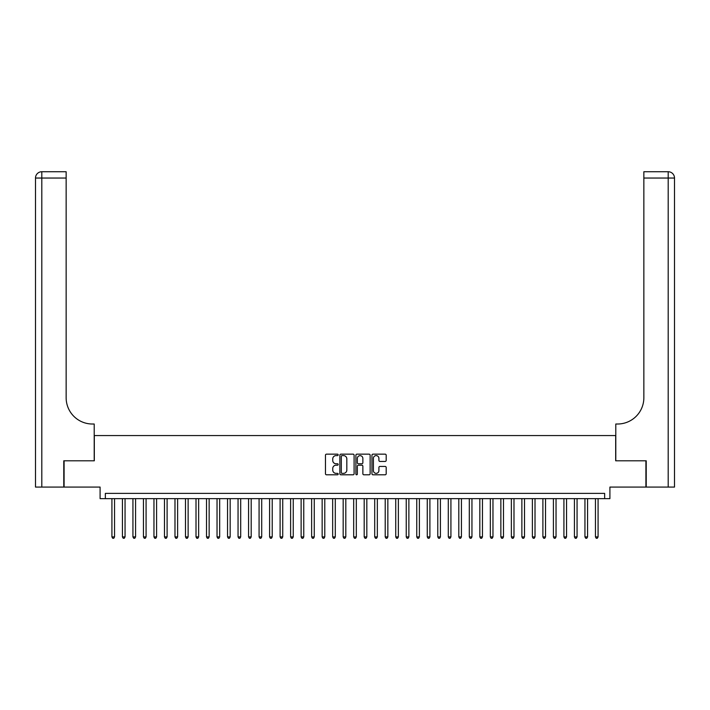 <?xml version="1.0" encoding="UTF-8"?>
<svg xmlns="http://www.w3.org/2000/svg" width="710" height="710" viewBox="0 0 710 710"><rect width="100%" height="100%" fill="white"/><g stroke="black" fill="none" stroke-linecap="round" stroke-linejoin="round"><path stroke-width="1.06" d="M338.182 454.879A0.719 0.719 0 0 0 337.463 454.16L326.493 454.16A1.029 1.029 0 0 0 325.464 455.19L325.464 473.765A1.029 1.029 0 0 0 326.493 474.795L337.463 474.795A0.719 0.719 0 0 0 338.182 474.076A0.719 0.719 0 0 0 337.463 473.348L336.043 473.348A3.301 3.301 0 0 1 332.741 470.047L332.741 468.502A3.301 3.301 0 0 1 336.043 465.201L337.463 465.201A0.719 0.719 0 0 0 338.182 464.482A0.719 0.719 0 0 0 337.463 463.754L336.043 463.754A3.301 3.301 0 0 1 332.741 460.453L332.741 458.909A3.301 3.301 0 0 1 336.043 455.607L337.463 455.607A0.719 0.719 0 0 0 338.182 454.879M385.157 461.438A1.029 1.029 0 0 0 386.187 460.399L386.187 455.19A1.029 1.029 0 0 0 385.157 454.16L372.981 454.16A1.029 1.029 0 0 0 371.951 455.19L371.951 473.765A1.029 1.029 0 0 0 372.981 474.795L385.157 474.795A1.029 1.029 0 0 0 386.187 473.765L386.187 467.473A1.029 1.029 0 0 0 385.157 466.434L379.948 466.434A1.029 1.029 0 0 0 378.909 467.473L378.909 470.588A2.76 2.76 0 0 1 376.149 473.348A2.76 2.76 0 0 1 373.389 470.588L373.389 458.367A2.76 2.76 0 0 1 376.149 455.607A2.76 2.76 0 0 1 378.909 458.367L378.909 460.399A1.029 1.029 0 0 0 379.948 461.438L385.157 461.438M604.654 498.642L609.908 498.642L609.908 487.078L645.905 487.078L645.905 460.799L615.685 460.799L615.685 435.567L94.315 435.567L94.315 460.799L64.095 460.799L64.095 487.078L100.092 487.078L100.092 498.642L604.654 498.642L604.654 493.388L105.346 493.388L105.346 498.642M354.095 455.19A1.029 1.029 0 0 0 353.065 454.16L340.889 454.16A1.029 1.029 0 0 0 339.859 455.19L339.859 473.765A1.029 1.029 0 0 0 340.889 474.795L353.065 474.795A1.029 1.029 0 0 0 354.095 473.765L354.095 455.19M356.935 454.16L369.111 454.16A1.029 1.029 0 0 1 370.141 455.19L370.141 473.765A1.029 1.029 0 0 1 369.111 474.795L363.902 474.795A1.029 1.029 0 0 1 362.863 473.765L362.863 466.23A1.029 1.029 0 0 0 361.834 465.201L358.381 465.201A1.029 1.029 0 0 0 357.343 466.23L357.343 474.076A0.719 0.719 0 0 1 356.624 474.795A0.719 0.719 0 0 1 355.905 474.076L355.905 455.19A1.029 1.029 0 0 1 356.935 454.16M342.025 455.607A0.719 0.719 0 0 0 341.306 456.326L341.306 472.629A0.719 0.719 0 0 0 342.025 473.348L343.525 473.348A3.301 3.301 0 0 0 346.826 470.047L346.826 458.909A3.301 3.301 0 0 0 343.525 455.607L342.025 455.607M362.863 458.42A2.76 2.76 0 0 0 360.103 455.66A2.76 2.76 0 0 0 357.343 458.42L357.343 462.725A1.029 1.029 0 0 0 358.381 463.754L361.834 463.754A1.029 1.029 0 0 0 362.863 462.725L362.863 458.42M111.923 498.642L111.923 536.902L114.55 536.902L114.55 498.642M114.55 536.902L113.76 538.269L112.704 538.269L111.923 536.902M63.776 460.799L94.208 460.799L94.208 424.012L92.424 424.012A26.279 26.279 0 0 1 66.145 397.733L66.145 178.041L41.81 178.041L41.81 487.078L63.776 487.078L63.776 460.799M41.81 487.078L35.5 487.078L35.5 178.041A6.31 6.31 0 0 1 41.81 171.731L66.145 171.731L66.145 178.041M92.424 424.012A26.279 26.279 0 0 1 66.145 397.733M41.81 171.731A6.31 6.31 0 0 0 35.5 178.041L41.81 178.041L41.81 171.731M674.5 487.078L646.224 487.078L646.224 460.799L615.792 460.799L615.792 424.012L617.576 424.012A26.279 26.279 0 0 0 643.855 397.733L643.855 171.731L668.19 171.731A6.31 6.31 0 0 1 674.5 178.041L674.5 487.078L674.5 178.041L643.855 178.041M617.576 424.012A26.279 26.279 0 0 0 643.855 397.733M122.431 498.642L122.431 536.902L125.058 536.902L125.058 498.642M125.058 536.902L124.268 538.269L123.221 538.269L122.431 536.902M132.939 498.642L132.939 536.902L135.574 536.902L135.574 498.642M135.574 536.902L134.785 538.269L133.728 538.269L132.939 536.902M143.455 498.642L143.455 536.902L146.082 536.902L146.082 498.642M146.082 536.902L145.293 538.269L144.245 538.269L143.455 536.902M153.963 498.642L153.963 536.902L156.59 536.902L156.59 498.642M156.59 536.902L155.809 538.269L154.753 538.269L153.963 536.902M164.48 498.642L164.48 536.902L167.107 536.902L167.107 498.642M167.107 536.902L166.317 538.269L165.261 538.269L164.48 536.902M174.988 498.642L174.988 536.902L177.615 536.902L177.615 498.642M177.615 536.902L176.826 538.269L175.778 538.269L174.988 536.902M185.496 498.642L185.496 536.902L188.132 536.902L188.132 498.642M188.132 536.902L187.342 538.269L186.286 538.269L185.496 536.902M196.013 498.642L196.013 536.902L198.64 536.902L198.64 498.642M198.64 536.902L197.85 538.269L196.803 538.269L196.013 536.902M206.521 498.642L206.521 536.902L209.148 536.902L209.148 498.642M209.148 536.902L208.367 538.269L207.311 538.269L206.521 536.902M217.038 498.642L217.038 536.902L219.665 536.902L219.665 498.642M219.665 536.902L218.875 538.269L217.828 538.269L217.038 536.902M227.546 498.642L227.546 536.902L230.173 536.902L230.173 498.642M230.173 536.902L229.383 538.269L228.336 538.269L227.546 536.902M238.054 498.642L238.054 536.902L240.69 536.902L240.69 498.642M240.69 536.902L239.9 538.269L238.844 538.269L238.054 536.902M248.571 498.642L248.571 536.902L251.198 536.902L251.198 498.642M251.198 536.902L250.408 538.269L249.361 538.269L248.571 536.902M259.079 498.642L259.079 536.902L261.706 536.902L261.706 498.642M261.706 536.902L260.925 538.269L259.869 538.269L259.079 536.902M269.596 498.642L269.596 536.902L272.223 536.902L272.223 498.642M272.223 536.902L271.433 538.269L270.386 538.269L269.596 536.902M280.104 498.642L280.104 536.902L282.731 536.902L282.731 498.642M282.731 536.902L281.941 538.269L280.894 538.269L280.104 536.902M290.621 498.642L290.621 536.902L293.248 536.902L293.248 498.642M293.248 536.902L292.458 538.269L291.402 538.269L290.621 536.902M301.129 498.642L301.129 536.902L303.756 536.902L303.756 498.642M303.756 536.902L302.966 538.269L301.919 538.269L301.129 536.902M311.637 498.642L311.637 536.902L314.264 536.902L314.264 498.642M314.264 536.902L313.483 538.269L312.427 538.269L311.637 536.902M322.154 498.642L322.154 536.902L324.781 536.902L324.781 498.642M324.781 536.902L323.991 538.269L322.943 538.269L322.154 536.902M332.662 498.642L332.662 536.902L335.289 536.902L335.289 498.642M335.289 536.902L334.499 538.269L333.452 538.269L332.662 536.902M343.178 498.642L343.178 536.902L345.805 536.902L345.805 498.642M345.805 536.902L345.016 538.269L343.959 538.269L343.178 536.902M353.686 498.642L353.686 536.902L356.313 536.902L356.313 498.642M356.313 536.902L355.524 538.269L354.476 538.269L353.686 536.902M364.195 498.642L364.195 536.902L366.821 536.902L366.821 498.642M366.821 536.902L366.04 538.269L364.984 538.269L364.195 536.902M374.711 498.642L374.711 536.902L377.338 536.902L377.338 498.642M377.338 536.902L376.548 538.269L375.501 538.269L374.711 536.902M385.219 498.642L385.219 536.902L387.846 536.902L387.846 498.642M387.846 536.902L387.056 538.269L386.009 538.269L385.219 536.902M395.736 498.642L395.736 536.902L398.363 536.902L398.363 498.642M398.363 536.902L397.573 538.269L396.517 538.269L395.736 536.902M406.244 498.642L406.244 536.902L408.871 536.902L408.871 498.642M408.871 536.902L408.081 538.269L407.034 538.269L406.244 536.902M416.752 498.642L416.752 536.902L419.379 536.902L419.379 498.642M419.379 536.902L418.598 538.269L417.542 538.269L416.752 536.902M427.269 498.642L427.269 536.902L429.896 536.902L429.896 498.642M429.896 536.902L429.106 538.269L428.059 538.269L427.269 536.902M437.777 498.642L437.777 536.902L440.404 536.902L440.404 498.642M440.404 536.902L439.614 538.269L438.567 538.269L437.777 536.902M448.294 498.642L448.294 536.902L450.921 536.902L450.921 498.642M450.921 536.902L450.131 538.269L449.075 538.269L448.294 536.902M458.802 498.642L458.802 536.902L461.429 536.902L461.429 498.642M461.429 536.902L460.639 538.269L459.592 538.269L458.802 536.902M469.31 498.642L469.31 536.902L471.946 536.902L471.946 498.642M471.946 536.902L471.156 538.269L470.1 538.269L469.31 536.902M479.827 498.642L479.827 536.902L482.454 536.902L482.454 498.642M482.454 536.902L481.664 538.269L480.617 538.269L479.827 536.902M490.335 498.642L490.335 536.902L492.962 536.902L492.962 498.642M492.962 536.902L492.172 538.269L491.125 538.269L490.335 536.902M500.852 498.642L500.852 536.902L503.479 536.902L503.479 498.642M503.479 536.902L502.689 538.269L501.633 538.269L500.852 536.902M511.36 498.642L511.36 536.902L513.987 536.902L513.987 498.642M513.987 536.902L513.197 538.269L512.15 538.269L511.36 536.902M521.868 498.642L521.868 536.902L524.504 536.902L524.504 498.642M524.504 536.902L523.714 538.269L522.658 538.269L521.868 536.902M532.385 498.642L532.385 536.902L535.012 536.902L535.012 498.642M535.012 536.902L534.222 538.269L533.174 538.269L532.385 536.902M542.893 498.642L542.893 536.902L545.52 536.902L545.52 498.642M545.52 536.902L544.739 538.269L543.683 538.269L542.893 536.902M553.409 498.642L553.409 536.902L556.036 536.902L556.036 498.642M556.036 536.902L555.247 538.269L554.191 538.269L553.409 536.902M563.917 498.642L563.917 536.902L566.544 536.902L566.544 498.642M566.544 536.902L565.755 538.269L564.707 538.269L563.917 536.902M574.425 498.642L574.425 536.902L577.061 536.902L577.061 498.642M577.061 536.902L576.272 538.269L575.215 538.269L574.425 536.902M584.942 498.642L584.942 536.902L587.569 536.902L587.569 498.642M587.569 536.902L586.779 538.269L585.732 538.269L584.942 536.902M595.45 498.642L595.45 536.902L598.077 536.902L598.077 498.642M598.077 536.902L597.296 538.269L596.24 538.269L595.45 536.902M668.19 487.078L668.19 171.731"/></g></svg>
